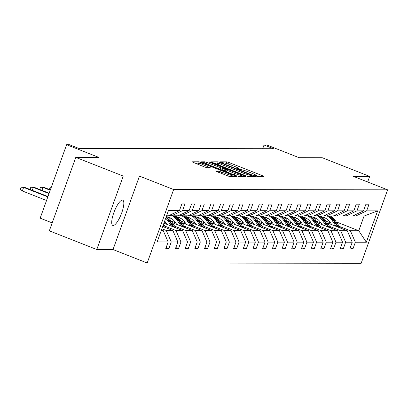 <?xml version="1.0" encoding="UTF-8"?>
<svg xmlns="http://www.w3.org/2000/svg" width="408" height="408" viewBox="0 0 408 408"><rect width="100%" height="100%" fill="white"/><g stroke="black" fill="none" stroke-linecap="round" stroke-linejoin="round"><path stroke-width="0.61" d="M255.683 175.97L257.417 176.486L263.894 176.496L262.64 175.761L229.107 162.562L226.634 161.828L220.157 161.818L223.599 162.848A6.661 0.683 19.8 0 1 231.514 165.194L234.309 166.296A6.661 0.683 19.8 0 1 238.624 168.55A6.661 0.683 19.8 0 1 238.318 168.642L237.415 168.657L238.359 169.152L240.929 169.667A6.661 0.683 19.8 0 1 248.839 172.018L251.634 173.114A6.661 0.683 19.8 0 1 255.954 175.369A6.661 0.683 19.8 0 1 255.648 175.46L254.74 175.481L255.683 175.97M113.2 225.507A13.576 3.723 111.5 0 0 121.497 213.491A13.576 3.723 111.5 0 0 122.742 200.175A13.576 3.723 111.5 0 0 122.344 200.099A13.576 3.723 111.5 0 0 114.046 212.119A13.576 3.723 111.5 0 0 112.797 225.435A13.576 3.723 111.5 0 0 113.2 225.507M367.669 181.983L369.679 176.404L322.228 157.723L299.12 157.692L266.852 144.993L264.027 144.988L262.691 148.706M96.788 249.518L113.026 249.543L139.47 176.093L123.231 176.067L96.788 249.518L49.332 230.836L75.781 157.386L98.884 157.422L66.616 144.718L40.173 218.168L52.193 222.901M123.231 176.067L75.781 157.386M216.102 171.278L229.235 176.45L236.431 176.46L235.176 175.726L199.17 161.787L191.877 161.808L204.592 166.984L207.065 167.719L210.237 167.698L203.255 164.776A5.569 0.571 19.8 0 1 199.645 162.889A5.569 0.571 19.8 0 1 206.514 164.776L228.592 173.471A5.569 0.571 19.8 0 1 232.203 175.353A5.569 0.571 19.8 0 1 225.333 173.466L219.178 171.284L216.061 171.391M66.616 144.718L69.442 144.723L78.933 148.456L273.518 148.721L264.027 144.988M139.47 176.093L173.635 189.541L387.6 189.832L361.156 263.282L147.191 262.992L173.635 189.541M369.679 176.404L353.435 176.384L387.6 189.832M245.723 175.741L248.197 176.475L255.388 176.486L254.138 175.751L220.601 162.547L218.127 161.813L210.839 161.833L245.723 175.741M245.907 176.47L238.716 176.46L236.242 175.726L201.358 161.823L204.536 161.798L207.004 162.532L223.079 168.621L225.216 168.596L223.87 167.892L209.707 162.318L208.763 161.823L210.564 162.318L245.907 176.47M166.143 247.549L168.861 248.62L165.76 248.615L168.152 241.964L157.156 241.949L168.453 210.584L179.444 210.599L168.468 215.801L166.576 215.796M182.549 210.605L189.134 210.615L178.158 215.812L171.574 215.806L182.549 210.605L184.946 203.954L181.841 203.949L179.444 210.599M189.134 210.615L191.525 203.964L194.631 203.969L192.239 210.62L198.824 210.63L201.215 203.98L204.321 203.98L201.929 210.63L208.514 210.64L210.905 203.99L214.011 203.995L211.614 210.645L218.198 210.656L220.595 204.005L223.701 204.01L221.304 210.661L227.888 210.666L230.285 204.015L233.386 204.02L230.994 210.671L237.578 210.681L239.97 204.031L243.076 204.036L240.684 210.686L247.268 210.696L249.66 204.046L252.766 204.046L250.374 210.696L256.958 210.707L259.35 204.056L262.456 204.061L260.059 210.712L266.643 210.722L269.04 204.071L272.146 204.076L269.749 210.727L276.333 210.732L278.73 204.082L281.831 204.087L279.439 210.737L286.023 210.747L288.415 204.097L291.521 204.102L289.129 210.752L295.713 210.757L298.105 204.112L301.211 204.112L298.819 210.763L305.398 210.773L307.795 204.122L310.901 204.127L308.504 210.778L315.088 210.788L317.485 204.138L320.591 204.143L318.194 210.793L324.778 210.798L327.175 204.148L330.276 204.153L327.884 210.803L334.468 210.814L336.86 204.163L339.966 204.168L337.574 210.819L344.158 210.824L346.55 204.179L349.656 204.179L347.264 210.829L353.843 210.839L356.24 204.189L359.346 204.194L356.949 210.844L363.533 210.854L365.93 204.204L369.036 204.209L366.639 210.854L377.635 210.87L366.343 242.235L355.348 242.225L352.956 248.87L349.85 248.87L352.242 242.219L345.658 242.209L343.266 248.86L340.16 248.855L342.552 242.204L335.968 242.194L333.576 248.844L330.47 248.839L332.867 242.189L326.283 242.184L323.886 248.834L320.78 248.829L323.177 242.179L316.593 242.168L314.196 248.819L311.09 248.814L313.487 242.163L306.903 242.158L304.511 248.809L301.405 248.804L303.797 242.153L297.213 242.143L294.821 248.793L291.715 248.788L294.107 242.138L287.523 242.128L285.131 248.778L282.025 248.773L284.422 242.128L277.838 242.117L275.441 248.768L272.335 248.763L274.732 242.112L268.148 242.102L265.751 248.752L262.645 248.747L265.042 242.097L258.458 242.092L256.066 248.742L252.96 248.737L255.352 242.087L248.768 242.077L246.376 248.727L243.27 248.722L245.662 242.071L239.078 242.061L236.686 248.712L233.58 248.712L235.977 242.061L229.393 242.051L226.996 248.701L223.89 248.696L226.287 242.046L219.703 242.036L217.306 248.686L214.205 248.681L216.597 242.031L210.013 242.026L207.621 248.676L204.515 248.671L206.907 242.02L200.323 242.01L197.931 248.661L194.825 248.656L197.217 242.005L190.633 241.995L188.241 248.645L185.135 248.645L187.532 241.995L180.948 241.985L178.551 248.635L175.445 248.63L177.842 241.98L171.258 241.97L168.861 248.62M162.721 226.506L172.87 230.505L166.286 230.494L161.905 228.771M166.286 230.494L171.258 241.97M172.87 230.505L177.842 241.98M169.876 215.133L171.574 215.806M163.919 223.176L182.56 230.515L175.976 230.51L164.99 226.185M175.976 230.51L180.948 241.985M182.56 230.515L187.532 241.995M198.824 210.63L187.848 215.827L181.264 215.817L192.239 210.62M179.566 215.149L181.264 215.817M172.196 222.635L192.25 230.53L185.666 230.52L174.68 226.195M165.903 222.743L164.302 222.11M185.666 230.52L190.633 241.995M192.25 230.53L197.217 242.005M208.514 210.64L197.538 215.842L190.954 215.832L201.929 210.63M189.251 215.164L190.954 215.832M181.886 222.651L201.94 230.546L195.356 230.535L184.37 226.21M175.593 222.758L171.029 220.958M171.513 218.566L167.3 216.908M195.356 230.535L200.323 242.01M201.94 230.546L206.907 242.02M218.198 210.656L207.228 215.852L200.644 215.842L211.614 210.645M198.941 215.174L200.644 215.842M191.576 222.661L211.625 230.556L205.046 230.546L194.055 226.221M185.283 222.768L180.713 220.973M181.203 218.581L176.99 216.923M205.046 230.546L210.013 242.026M211.625 230.556L216.597 242.031M227.888 210.666L216.913 215.868L210.334 215.858L221.304 210.661M208.631 215.189L210.334 215.858M201.266 222.676L221.315 230.571L214.73 230.561L203.745 226.236M194.973 222.783L190.403 220.983M190.893 218.591L186.68 216.934M214.73 230.561L219.703 242.036M221.315 230.571L226.287 242.046M237.578 210.681L226.603 215.878L220.019 215.873L230.994 210.671M218.321 215.2L220.019 215.873M210.951 222.691L231.005 230.581L224.42 230.576L213.435 226.251M204.663 222.794L200.093 220.998M200.583 218.606L196.37 216.949M224.42 230.576L229.393 242.051M231.005 230.581L235.977 242.061M247.268 210.696L236.293 215.893L229.709 215.883L240.684 210.686M228.011 215.215L229.709 215.883M220.641 222.702L240.695 230.596L234.11 230.586L223.125 226.261M214.348 222.809L209.783 221.009M210.273 218.622L206.055 216.959M234.11 230.586L239.078 242.061M240.695 230.596L245.662 242.071M256.958 210.707L245.983 215.909L239.399 215.898L250.374 210.696M237.696 215.23L239.399 215.898M230.331 222.717L250.385 230.612L243.8 230.602L232.815 226.277M224.038 222.819L219.473 221.024M219.958 218.632L215.745 216.974M243.8 230.602L248.768 242.077M250.385 230.612L255.352 242.087M266.643 210.722L255.673 215.919L249.089 215.909L260.059 210.712M247.386 215.24L249.089 215.909M240.021 222.727L260.069 230.622L253.49 230.612L242.5 226.287M233.728 222.834L229.158 221.034M229.648 218.647L225.435 216.99M253.49 230.612L258.458 242.092M260.069 230.622L265.042 242.097M276.333 210.732L265.358 215.934L258.779 215.924L269.749 210.727M257.076 215.256L258.779 215.924M249.706 222.743L269.759 230.637L263.175 230.627L252.19 226.302M243.418 222.85L238.848 221.049M239.338 218.657L235.125 217M263.175 230.627L268.148 242.102M269.759 230.637L274.732 242.112M286.023 210.747L275.048 215.944L268.464 215.939L279.439 210.737M266.766 215.266L268.464 215.939M259.396 222.758L279.449 230.648L272.865 230.642L261.88 226.318M253.108 222.86L248.538 221.065M249.028 218.673L244.815 217.015M272.865 230.642L277.838 242.117M279.449 230.648L284.422 242.128M295.713 210.757L284.738 215.959L278.154 215.949L289.129 210.752M276.456 215.281L278.154 215.949M269.086 222.768L289.139 230.663L282.555 230.653L271.57 226.328M262.793 222.875L258.228 221.075M258.718 218.688L254.5 217.025M282.555 230.653L287.523 242.128M289.139 230.663L294.107 242.138M305.398 210.773L294.428 215.975L287.844 215.965L298.819 210.763M286.141 215.291L287.844 215.965M278.776 222.783L298.829 230.678L292.245 230.668L281.26 226.343M272.483 222.885L267.913 221.09M268.403 218.698L264.19 217.041M292.245 230.668L297.213 242.143M298.829 230.678L303.797 242.153M315.088 210.788L304.118 215.985L297.534 215.975L308.504 210.778M295.831 215.307L297.534 215.975M288.466 222.794L308.514 230.688L301.935 230.678L290.945 226.353M282.173 222.901L277.603 221.1M278.093 218.714L273.88 217.056M301.935 230.678L306.903 242.158M308.514 230.688L313.487 242.163M324.778 210.798L313.803 216L307.224 215.99L318.194 210.793M305.521 215.322L307.224 215.99M298.151 222.809L318.204 230.704L311.62 230.693L300.635 226.369M291.863 222.916L287.293 221.116M287.783 218.724L283.57 217.066M311.62 230.693L316.593 242.168M318.204 230.704L323.177 242.179M334.468 210.814L323.493 216.011L316.909 216.005L327.884 210.803M315.211 215.332L316.909 216.005M307.841 222.824L327.894 230.714L321.31 230.709L310.325 226.384M301.553 222.926L296.983 221.131M297.473 218.739L293.26 217.082M321.31 230.709L326.283 242.184M327.894 230.714L332.867 242.189M344.158 210.824L333.183 216.026L326.599 216.016L337.574 210.819M324.901 215.347L326.599 216.016M317.531 222.834L337.584 230.729L331 230.719L320.015 226.394M311.238 222.941L306.673 221.141M307.163 218.754L302.945 217.092M331 230.719L335.968 242.194M337.584 230.729L342.552 242.204M353.843 210.839L342.873 216.041L336.289 216.031L347.264 210.829M334.585 215.358L336.289 216.031M327.221 222.85L347.274 230.744L340.69 230.734L329.705 226.409M320.928 222.952L316.358 221.156M316.848 218.764L312.635 217.107M340.69 230.734L345.658 242.209M347.274 230.744L352.242 242.219M363.533 210.854L352.563 216.051L345.979 216.041L356.949 210.844M344.275 215.373L345.979 216.041M336.228 221.886L358.765 230.76L350.375 230.744L339.39 226.42M330.618 222.967L326.048 221.167M350.375 230.744L355.348 242.225M366.343 242.235L358.765 230.76L364.053 216.067L355.669 216.056L366.639 210.854M113.026 249.543L147.191 262.992M353.965 215.388L355.669 216.056M161.287 230.489L163.18 230.489L161.522 229.837M364.053 216.067L377.635 210.87M163.18 230.489L168.152 241.964M350.232 247.799L352.956 248.87M340.542 247.789L343.266 248.86M330.852 247.773L333.576 248.844M321.167 247.763L323.886 248.834M311.477 247.748L314.196 248.819M301.787 247.733L304.511 248.809M292.097 247.722L294.821 248.793M282.407 247.707L285.131 248.778M272.723 247.697L275.441 248.768M263.033 247.681L265.751 248.752M253.343 247.666L256.066 248.742M243.653 247.656L246.376 248.727M233.963 247.641L236.686 248.712M224.278 247.631L226.996 248.701M214.588 247.615L217.306 248.686M204.898 247.605L207.621 248.676M195.208 247.59L197.931 248.661M185.518 247.574L188.241 248.645M175.833 247.564L178.551 248.635M258.728 176.491L255.944 175.394M241.577 169.738L238.619 168.57M218.474 164.041L215.388 163.797M252.108 175.455L221.799 163.353L219.183 162.838A6.661 0.683 19.8 0 0 218.877 162.93A6.661 0.683 19.8 0 0 223.191 165.184L243.316 173.104A6.661 0.683 19.8 0 0 251.226 175.455L252.108 175.455L251.741 176.48M223.232 170.605L224.446 170.498M224.66 170.136L225.333 170.396M234.717 173.441A5.569 0.571 19.8 0 0 241.587 175.328A5.569 0.571 19.8 0 0 237.981 173.446L230.204 170.381L227.73 169.651L225.593 169.672L234.717 173.441L234.187 174.92M199.267 163.945L196.427 163.771M340.563 228.103L335.371 220.651A16.228 15.514 -89.9 0 0 330.353 216.021M336.284 226.42L332.265 220.646A16.228 15.514 -89.9 0 0 327.247 216.016M331.786 224.645L330.133 222.273A13.469 12.877 -89.9 0 0 322.142 216.98M314.9 217.724A13.469 12.877 -89.9 0 0 314.573 217.867M338.936 227.46L334.188 220.651A16.228 15.514 -89.9 0 0 329.174 216.021M328.43 216.021A16.228 15.514 90.1 0 1 333.443 220.651L337.911 227.057M315.491 217.994A13.469 12.877 -89.9 0 0 315.226 218.127M330.873 228.087L325.681 220.641A16.228 15.514 -89.9 0 0 320.668 216.011M326.599 226.404L322.575 220.636A16.228 15.514 -89.9 0 0 317.562 216.005M322.101 224.635L320.443 222.263A13.469 12.877 -89.9 0 0 312.452 216.969M305.21 217.714A13.469 12.877 -89.9 0 0 304.883 217.857M329.251 227.45L324.503 220.636A16.228 15.514 -89.9 0 0 319.484 216.005M318.74 216.005A16.228 15.514 90.1 0 1 323.753 220.636L328.221 227.042M305.801 217.979A13.469 12.877 -89.9 0 0 305.536 218.112M321.183 228.072L315.991 220.626A16.228 15.514 -89.9 0 0 310.978 215.995M316.909 226.389L312.885 220.621A16.228 15.514 -89.9 0 0 307.872 215.99M312.411 224.619L310.758 222.248A13.469 12.877 -89.9 0 0 302.762 216.954M295.525 217.699A13.469 12.877 -89.9 0 0 295.193 217.841M319.561 227.434L314.813 220.626A16.228 15.514 -89.9 0 0 309.794 215.995M309.05 215.99A16.228 15.514 90.1 0 1 314.068 220.626L318.536 227.032M296.111 217.969A13.469 12.877 -89.9 0 0 295.846 218.101M311.498 228.062L306.301 220.616A16.228 15.514 -89.9 0 0 301.288 215.98M307.219 226.379L303.195 220.611A16.228 15.514 -89.9 0 0 298.182 215.98M302.721 224.604L301.068 222.233A13.469 12.877 -89.9 0 0 293.072 216.939M285.835 217.683A13.469 12.877 -89.9 0 0 285.503 217.831M309.871 227.419L305.123 220.611A16.228 15.514 -89.9 0 0 300.11 215.98M299.36 215.98A16.228 15.514 90.1 0 1 304.378 220.611L308.846 227.016M286.421 217.954A13.469 12.877 -89.9 0 0 286.161 218.086M301.808 228.046L296.616 220.601A16.228 15.514 -89.9 0 0 291.598 215.97M297.529 226.364L293.51 220.595A16.228 15.514 -89.9 0 0 288.492 215.965M293.031 224.594L291.378 222.222A13.469 12.877 -89.9 0 0 283.382 216.929M276.145 217.673A13.469 12.877 -89.9 0 0 275.818 217.816M300.181 227.409L295.433 220.601A16.228 15.514 -89.9 0 0 290.42 215.965M289.675 215.965A16.228 15.514 90.1 0 1 294.688 220.595L299.156 227.006M276.736 217.943A13.469 12.877 -89.9 0 0 276.471 218.071M292.118 228.036L286.926 220.585A16.228 15.514 -89.9 0 0 281.908 215.954M287.844 226.353L283.82 220.585A16.228 15.514 -89.9 0 0 278.802 215.949M283.346 224.579L281.688 222.207A13.469 12.877 -89.9 0 0 273.697 216.913M266.455 217.658A13.469 12.877 -89.9 0 0 266.128 217.801M290.491 227.394L285.743 220.585A16.228 15.514 -89.9 0 0 280.73 215.954M279.985 215.954A16.228 15.514 90.1 0 1 284.998 220.585L289.466 226.991M267.046 217.928A13.469 12.877 -89.9 0 0 266.781 218.061M282.428 228.021L277.236 220.575A16.228 15.514 -89.9 0 0 272.223 215.944M278.154 226.338L274.13 220.57A16.228 15.514 -89.9 0 0 269.117 215.939M273.656 224.568L271.998 222.197A13.469 12.877 -89.9 0 0 264.007 216.903M256.765 217.648A13.469 12.877 -89.9 0 0 256.438 217.79M280.806 227.384L276.058 220.57A16.228 15.514 -89.9 0 0 271.04 215.939M270.295 215.939A16.228 15.514 90.1 0 1 275.308 220.57L279.776 226.976M257.356 217.913A13.469 12.877 -89.9 0 0 257.091 218.045M272.738 228.006L267.546 220.56A16.228 15.514 -89.9 0 0 262.533 215.929M268.464 226.323L264.44 220.555A16.228 15.514 -89.9 0 0 259.427 215.924M263.966 224.553L262.313 222.181A13.469 12.877 -89.9 0 0 254.317 216.888M247.08 217.632A13.469 12.877 -89.9 0 0 246.748 217.775M271.116 227.368L266.368 220.56A16.228 15.514 -89.9 0 0 261.35 215.929M260.605 215.929A16.228 15.514 90.1 0 1 265.623 220.56L270.091 226.965M247.666 217.903A13.469 12.877 -89.9 0 0 247.401 218.035M263.053 227.996L257.856 220.549A16.228 15.514 -89.9 0 0 252.843 215.914M258.774 226.312L254.75 220.544A16.228 15.514 -89.9 0 0 249.737 215.914M254.276 224.543L252.623 222.166A13.469 12.877 -89.9 0 0 244.627 216.872M237.39 217.617A13.469 12.877 -89.9 0 0 237.063 217.765M261.426 227.353L256.678 220.544A16.228 15.514 -89.9 0 0 251.665 215.914M250.915 215.914A16.228 15.514 90.1 0 1 255.933 220.544L260.401 226.95M237.976 217.887A13.469 12.877 -89.9 0 0 237.716 218.02M253.363 227.98L248.171 220.534A16.228 15.514 -89.9 0 0 243.153 215.903M249.084 226.297L245.065 220.529A16.228 15.514 -89.9 0 0 240.047 215.898M244.586 224.528L242.933 222.156A13.469 12.877 -89.9 0 0 234.942 216.862M227.7 217.607A13.469 12.877 -89.9 0 0 227.373 217.75M251.736 227.343L246.988 220.534A16.228 15.514 -89.9 0 0 241.975 215.903M241.23 215.898A16.228 15.514 90.1 0 1 246.243 220.529L250.711 226.94M228.291 217.877A13.469 12.877 -89.9 0 0 228.026 218.005M243.673 227.97L238.481 220.519A16.228 15.514 -89.9 0 0 233.463 215.888M239.399 226.287L235.375 220.519A16.228 15.514 -89.9 0 0 230.357 215.883M234.901 224.512L233.243 222.141A13.469 12.877 -89.9 0 0 225.252 216.847M218.01 217.591A13.469 12.877 -89.9 0 0 217.683 217.734M242.046 227.327L237.298 220.519A16.228 15.514 -89.9 0 0 232.285 215.888M231.54 215.888A16.228 15.514 90.1 0 1 236.553 220.519L241.021 226.924M218.601 217.862A13.469 12.877 -89.9 0 0 218.336 217.994M233.983 227.955L228.791 220.509A16.228 15.514 -89.9 0 0 223.778 215.878M229.709 226.272L225.685 220.504A16.228 15.514 -89.9 0 0 220.672 215.873M225.211 224.502L223.553 222.131A13.469 12.877 -89.9 0 0 215.562 216.837M208.32 217.581A13.469 12.877 -89.9 0 0 207.993 217.724M232.361 227.317L227.613 220.504A16.228 15.514 -89.9 0 0 222.595 215.873M221.85 215.873A16.228 15.514 90.1 0 1 226.863 220.504L231.331 226.909M208.911 217.846A13.469 12.877 -89.9 0 0 208.646 217.979M224.293 227.939L219.101 220.493A16.228 15.514 -89.9 0 0 214.088 215.863M220.019 226.256L215.995 220.488A16.228 15.514 -89.9 0 0 210.982 215.858M215.521 224.487L213.869 222.115A13.469 12.877 -89.9 0 0 205.872 216.821M198.635 217.566A13.469 12.877 -89.9 0 0 198.303 217.709M222.671 227.302L217.923 220.493A16.228 15.514 -89.9 0 0 212.905 215.863M212.16 215.863A16.228 15.514 90.1 0 1 217.178 220.493L221.646 226.899M199.221 217.836A13.469 12.877 -89.9 0 0 198.956 217.969M214.608 227.929L209.411 220.483A16.228 15.514 -89.9 0 0 204.398 215.847M210.329 226.246L206.31 220.478A16.228 15.514 -89.9 0 0 201.292 215.847M205.831 224.476L204.179 222.1A13.469 12.877 -89.9 0 0 196.182 216.806M188.945 217.551A13.469 12.877 -89.9 0 0 188.618 217.699M212.981 227.287L208.233 220.478A16.228 15.514 -89.9 0 0 203.22 215.847M202.47 215.847A16.228 15.514 90.1 0 1 207.488 220.478L211.956 226.884M189.531 217.821A13.469 12.877 -89.9 0 0 189.271 217.954M204.918 227.914L199.726 220.468A16.228 15.514 -89.9 0 0 194.708 215.837M200.639 226.231L196.62 220.463A16.228 15.514 -89.9 0 0 191.602 215.832M196.141 224.461L194.489 222.09A13.469 12.877 -89.9 0 0 186.497 216.796M179.255 217.541A13.469 12.877 -89.9 0 0 178.928 217.683M203.291 227.276L198.543 220.468A16.228 15.514 -89.9 0 0 193.53 215.837M192.785 215.832A16.228 15.514 90.1 0 1 197.798 220.463L202.266 226.874M179.846 217.811A13.469 12.877 -89.9 0 0 179.581 217.943M195.228 227.904L190.036 220.453A16.228 15.514 -89.9 0 0 185.018 215.822M190.954 226.221L186.93 220.453A16.228 15.514 -89.9 0 0 181.912 215.817M186.456 224.446L184.799 222.074A13.469 12.877 -89.9 0 0 176.807 216.781M169.565 217.525A13.469 12.877 -89.9 0 0 169.238 217.668M193.601 227.261L188.853 220.453A16.228 15.514 -89.9 0 0 183.84 215.822M183.095 215.822A16.228 15.514 90.1 0 1 188.108 220.453L192.576 226.858M170.156 217.796A13.469 12.877 -89.9 0 0 169.891 217.928M185.538 227.888L180.346 220.442A16.228 15.514 -89.9 0 0 175.333 215.812M181.264 226.205L177.24 220.437A16.228 15.514 -89.9 0 0 172.227 215.806M176.766 224.436L175.109 222.064A13.469 12.877 -89.9 0 0 167.117 216.77M183.916 227.251L179.168 220.442A16.228 15.514 -89.9 0 0 174.15 215.806M173.405 215.806A16.228 15.514 90.1 0 1 178.424 220.437L182.886 226.843M50.021 189.751L49.465 189.246L50.184 187.262L51.291 187.287M51.27 187.338L50.184 187.262M175.848 227.873L170.656 220.427A16.228 15.514 -89.9 0 0 166.403 216.271M171.574 226.19L167.55 220.422A16.228 15.514 -89.9 0 0 165.704 218.219M167.076 224.42L165.424 222.049A13.469 12.877 -89.9 0 0 164.674 221.075M174.226 227.236L169.478 220.427A16.228 15.514 -89.9 0 0 166.163 216.939M165.995 217.408A16.228 15.514 90.1 0 1 168.734 220.427L173.201 226.833M40.331 189.735L39.78 189.23L40.494 187.246L41.116 187.246L44.115 187.425L42.998 187.425L50.22 190.266M40.494 187.246L42.998 187.425L41.937 190.368M44.115 187.425L50.357 189.883M166.163 227.863L163.567 224.145M164.536 227.22L163.169 225.262M162.914 225.966L163.511 226.817M30.641 189.725L30.09 189.22L30.804 187.231L34.425 187.415L33.308 187.41L49.021 193.596M30.804 187.231L33.308 187.41L32.247 190.358M34.425 187.415L49.159 193.214M22.333 190.97L20.4 189.205L21.114 187.221L24.735 187.399L23.618 187.399L22.333 190.97L46.532 200.496M21.114 187.221L23.618 187.399L47.823 196.926M24.735 187.399L47.96 196.539M255.49 175.894L255.648 175.46M238.165 169.075L238.318 168.642M226.083 163.348L226.634 161.828M228.546 164.113L229.107 162.562M262.375 176.496L262.64 175.761M217.413 163.802L218.127 161.813M220.468 162.914L220.601 162.547M253.873 176.48L254.138 175.751M222.661 166.663L223.191 165.184M242.78 174.583L243.316 173.104M250.859 176.48L251.226 175.455M204.076 163.062L204.536 161.798M206.474 164.006L207.004 162.532M220.075 169.361L220.606 167.887M222.472 170.304L223.079 168.621M224.405 170.605L225.119 168.621M210.457 162.608L210.564 162.318M244.392 176.47L244.657 175.741M226.409 171.855L226.94 170.381M218.724 172.548L219.178 171.284M221.121 173.492L221.651 172.018M224.798 174.94L225.333 173.466M202.725 166.25L203.255 164.776M208.626 167.724L208.891 166.994M198.451 163.776L199.17 161.787M201.435 163.093L201.639 162.522M234.911 176.455L235.176 175.726M334.188 220.651L335.371 220.651M332.265 220.646L333.443 220.651M324.503 220.636L325.681 220.641M322.575 220.636L323.753 220.636M314.813 220.626L315.991 220.626M312.885 220.621L314.068 220.626M305.123 220.611L306.301 220.616M303.195 220.611L304.378 220.611M295.433 220.601L296.616 220.601M293.51 220.595L294.688 220.595M285.743 220.585L286.926 220.585M283.82 220.585L284.998 220.585M276.058 220.57L277.236 220.575M274.13 220.57L275.308 220.57M266.368 220.56L267.546 220.56M264.44 220.555L265.623 220.56M256.678 220.544L257.856 220.549M254.75 220.544L255.933 220.544M246.988 220.534L248.171 220.534M245.065 220.529L246.243 220.529M237.298 220.519L238.481 220.519M235.375 220.519L236.553 220.519M227.613 220.504L228.791 220.509M225.685 220.504L226.863 220.504M217.923 220.493L219.101 220.493M215.995 220.488L217.178 220.493M208.233 220.478L209.411 220.483M206.31 220.478L207.488 220.478M198.543 220.468L199.726 220.468M196.62 220.463L197.798 220.463M188.853 220.453L190.036 220.453M186.93 220.453L188.108 220.453M179.168 220.442L180.346 220.442M177.24 220.437L178.424 220.437M169.478 220.427L170.656 220.427M167.55 220.422L168.734 220.427M255.729 175.991L255.954 175.369M238.405 169.167L238.624 168.55M251.802 176.48L252.18 175.435M218.168 164.893L218.877 162.93M224.502 170.58L225.216 168.596M241.179 176.465L241.587 175.328M225.007 171.304L225.593 169.672M231.805 176.45L232.203 175.353M198.966 164.771L199.645 162.889"/></g></svg>
